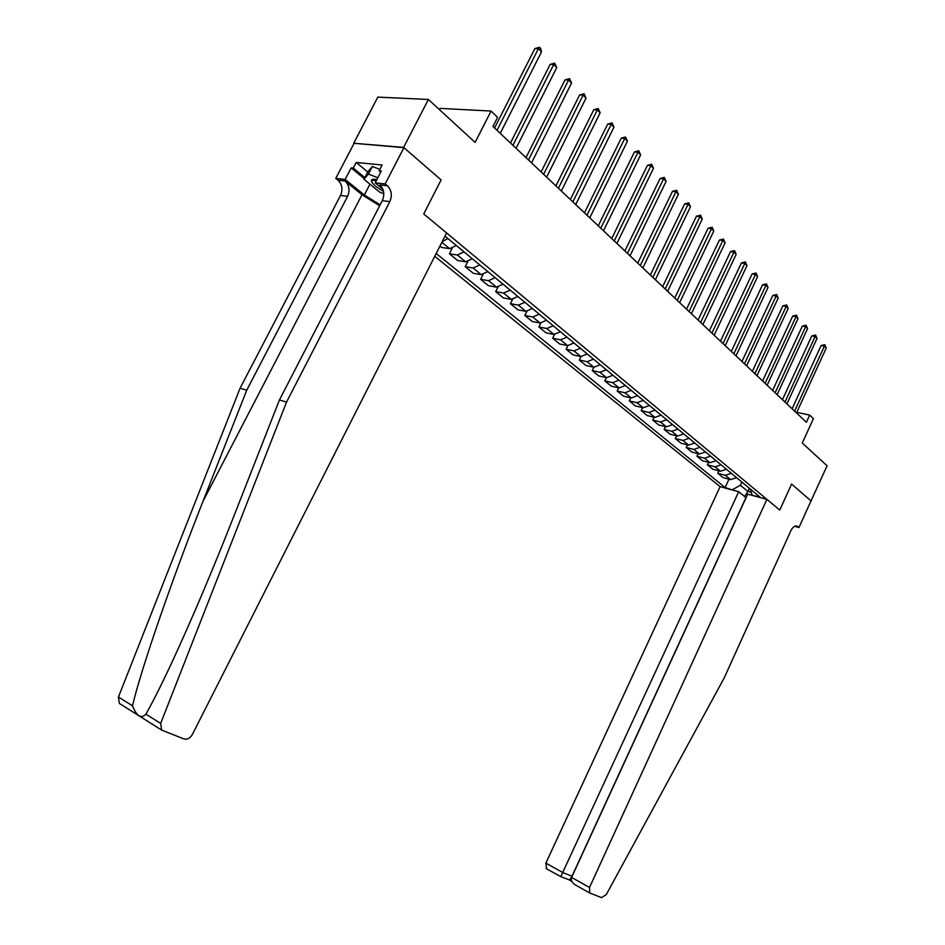 <?xml version="1.0" encoding="UTF-8"?>
<svg xmlns="http://www.w3.org/2000/svg" width="945" height="945" viewBox="0 0 945 945"><rect width="100%" height="100%" fill="white"/><g stroke="black" fill="none" stroke-linecap="round" stroke-linejoin="round"><path stroke-width="1.42" d="M434.747 256.319L720.102 486.651L545.879 863.116L563.22 872.778L572.138 876.263M353.725 143.25L403.917 147.656L441.114 179.928L403.621 147.396L353.725 143.25L377.835 97.111L428.392 99.461L475.111 142.4L491.069 111.061L440.134 108.38L439.472 109.655M810.975 500.992L827.088 465.802L802.293 443.028L813.409 418.67L809.676 415.115L796.8 412.315M403.621 147.396L428.392 99.461M491.069 111.061L497.613 117.31L492.959 126.465L806.404 422.285L809.676 415.115M811.153 501.039L791.591 484.053L779.755 510.064L423.738 213.948L446.595 232.954L192.272 734.643C190.039 738.317 187.264 739.746 183.921 738.931L161.595 730.06L160.674 723.421L286.548 402.086L389.824 201.616C392.399 195.391 391.596 190.122 387.391 185.799L385.158 183.944L403.917 147.656M444.989 236.12L759.922 497.011L752.976 495.582M733.497 490.29L725.122 487.561L728.997 479.186M436.188 253.484L725.122 487.561M441.114 179.928L423.738 213.948L441.114 179.928M749.326 488.234L747.861 491.412L751.263 492.333M741.801 482.009L740.325 485.21L747.861 491.412L744.566 496.503M736.557 477.65L730.615 479.623L723.067 477.615L717.775 473.291L718.909 470.846M726.398 469.24L720.433 471.248L712.849 469.263L707.462 464.845L708.632 462.341M716.05 460.664L710.049 462.707L702.442 460.747L696.949 456.246L698.154 453.671M705.49 451.923L699.454 454.002L691.834 452.064L686.224 447.481L687.464 444.835M694.729 443.004L688.657 445.13L681.002 443.205L675.297 438.539L676.573 435.81M683.743 433.909L677.636 436.082L669.97 434.18L664.134 429.408L665.457 426.608M672.545 424.624L666.402 426.845L658.7 424.966L652.759 420.1L654.117 417.217M661.11 415.15L654.932 417.418L647.207 415.564L641.147 410.603L642.553 407.638M649.439 405.488L643.226 407.791L635.477 405.972L629.287 400.904L630.74 397.845M637.521 395.612L631.272 397.975L623.511 396.179L617.179 391.006L618.691 387.852M625.354 385.536L619.069 387.946L611.285 386.186L604.824 380.894L606.395 377.646M612.915 375.236L606.607 377.693L598.799 375.968L592.208 370.582L593.826 367.227M600.229 364.723L593.873 367.239L586.054 365.538L579.309 360.033L580.998 356.56M587.247 353.973L580.868 356.537L573.024 354.883L566.138 349.248L567.886 345.669M573.981 342.988L567.567 345.61L559.712 343.992L552.671 338.239L554.491 334.506M560.432 331.754L553.983 334.447L546.104 332.864L538.91 326.982L540.812 323.095M546.564 320.272L540.079 323.013L532.189 321.489L524.829 315.465L526.837 311.401M532.378 308.519L525.857 311.33L517.954 309.854L510.43 303.688L512.544 299.423M517.872 296.506L511.316 299.376L503.401 297.947L495.7 291.639L497.944 287.15M503.023 284.197L496.432 287.15L488.518 285.756L480.627 279.318L483.013 274.558M487.821 271.605L481.206 274.629L473.268 273.294L465.2 266.691L467.74 261.647M472.264 258.717L465.601 261.812L457.663 260.536L449.407 253.78L452.135 248.381M456.317 245.511L449.631 248.677L441.681 247.46L439.957 246.043M447.871 238.518L442.13 241.755M464.019 251.89L457.345 255.02L449.407 253.78M479.776 264.943L473.138 268.002L465.2 266.691M495.168 277.688L488.553 280.677L480.627 279.318M510.194 290.139L503.626 293.056L495.7 291.639M524.877 302.305L518.344 305.152L510.43 303.688M539.229 314.189L532.732 316.977L524.829 315.465M553.262 325.812L546.789 328.529L538.91 326.982M566.976 337.176L560.539 339.834L552.671 338.239M580.384 348.292L573.993 350.89L566.138 349.248M593.507 359.159L587.152 361.699L579.309 360.033M606.347 369.802L600.028 372.283L592.208 370.582M618.916 380.209L612.62 382.642L604.824 380.894M631.225 390.403L624.964 392.777L617.179 391.006M643.273 400.373L637.048 402.712L629.287 400.904M655.062 410.154L648.872 412.433L641.147 410.603M666.627 419.722L660.472 421.966L652.759 420.1M677.943 429.101L671.824 431.298L664.134 429.408M689.047 438.303L682.951 440.441L675.297 438.539M699.926 447.304L693.866 449.418L686.224 447.481M710.581 456.14L704.568 458.207L696.949 456.246M721.047 464.81L715.058 466.83L707.462 464.845M731.3 473.303L725.347 475.288L717.775 473.291M732.659 489.604L740.325 485.21M750.094 488.86L752.137 494.896M497.035 130.304L538.449 48.62L541.532 51.821L500.248 133.339M494.578 127.977L534.87 48.585L538.449 48.62L539.477 47.262L540.705 48.549L541.532 51.821M534.87 48.585L539.477 47.262M120.901 704.415L119.389 703.446L118.444 697.02L240.089 388.206L246.739 390.19L347.583 196.347C350.099 190.323 349.26 185.208 345.067 181.003L362.018 194.717L379.654 205.786M246.739 390.19L203.045 501.204C172.037 579.474 141.23 668.611 132.477 705.797C136.682 716.263 141.148 719.05 145.884 714.172C152.405 702.737 160.65 686.413 170.608 665.209C191.256 620.735 212.625 570.367 234.691 514.092L279.436 399.971L382.288 200.671C384.851 194.481 384.048 189.236 379.843 184.936L387.391 185.799M279.436 399.971L286.548 402.086M240.089 388.206L340.519 195.461C343.023 189.472 342.184 184.381 337.991 180.212L335.758 178.416L354.009 143.486M364.274 178.652L351.186 167.891L353.276 168.104L364.817 177.601M380.74 172.096L379.122 170.75L382.111 164.997L356.218 162.469L353.276 168.104M379.122 170.75L381.319 170.974L375.177 182.822L385.158 183.944M335.758 178.416L345.149 179.467L364.333 195.001L380.126 204.852M351.186 167.891L345.149 179.467M382.819 189.13L375.177 182.822M356.218 162.469L367.735 172.002M738.707 491.707L560.798 876.629L569.587 879.996L572.008 876.192L745.936 497.613L738.707 491.707L720.102 486.651M811.011 500.909L791.591 484.053L779.755 510.064L766.903 499.373L747.684 494.152L571.595 877.444L589.55 887.438L589.704 892.978L601.599 897.632L606.3 894.561L724.189 677.955L790.894 530.641C792.973 526.66 795.217 525.255 797.639 526.424L798.974 527.523L811.011 500.909M798.974 527.523L794.662 526.294M766.903 499.373L589.55 887.438M546.659 868.88L545.879 863.116M575.907 885.276L574.584 884.508C571.701 882.217 570.697 879.854 571.595 877.444M546.092 868.538L560.798 876.629M512.946 145.317L553.723 64.496L556.723 67.627L516.088 148.282M510.477 142.99L550.144 64.425L553.723 64.496L554.703 63.138L556.723 67.627M550.144 64.425L554.703 63.138M528.479 159.977L568.606 79.994L571.548 83.054L531.539 162.871M525.999 157.638L565.039 79.888L568.606 79.994L569.552 78.624L571.548 83.054M565.039 79.888L569.552 78.624M543.635 174.282L583.148 95.126L586.018 98.103L546.623 177.105M541.142 171.931L579.592 94.984L583.148 95.126L584.057 93.744L586.018 98.103M579.592 94.984L584.057 93.744M558.424 188.244L597.346 109.892L600.146 112.809L561.342 190.996M555.932 185.881L593.791 109.726L597.346 109.892L598.22 108.51L600.146 112.809M593.791 109.726L598.22 108.51M376.807 179.692C373.535 178.924 371.739 179.184 371.409 180.448C371.539 182.952 374.858 186.177 381.378 190.122L383.481 191.28M383.788 193.725L379.547 192.071L363.955 179.278L367.841 171.801L372.365 166.497L379.843 169.379M363.955 179.278L368.42 174.081L377.823 177.719M372.365 166.497L368.42 174.081M572.871 201.876L611.214 124.327L613.943 127.173L575.718 204.569M570.367 199.513L607.67 124.126L611.214 124.327L612.053 122.921L613.943 127.173M607.67 124.126L612.053 122.921M586.987 215.2L624.763 138.419L627.433 141.195L589.763 217.822M584.471 212.826L621.231 138.183L624.763 138.419L625.566 137.013L627.433 141.195M621.231 138.183L625.566 137.013M600.772 228.206L637.993 152.192L640.615 154.909L603.489 230.769M598.256 225.831L634.473 151.932L637.993 152.192L638.773 150.787L640.615 154.909M634.473 151.932L638.773 150.787M614.238 240.928L650.94 165.659L653.491 168.316L616.896 243.432M611.722 238.542L647.431 165.375L650.94 165.659L651.684 164.241L653.491 168.316M647.431 165.375L651.684 164.241M627.409 253.354L663.591 178.818L666.083 181.416L630.008 255.811M624.881 250.968L660.094 178.51L663.591 178.818L664.311 177.4L666.083 181.416M660.094 178.51L664.311 177.4M640.297 265.51L675.958 191.693L678.404 194.233L642.836 267.907M637.757 263.123L672.474 191.362L675.958 191.693L676.655 190.276L678.404 194.233M672.474 191.362L676.655 190.276M652.889 277.393L688.066 204.285L690.452 206.778L655.369 279.744M650.361 275.007L684.593 203.931L688.066 204.285L688.74 202.856L690.452 206.778M684.593 203.931L688.74 202.856M665.209 289.028L699.914 216.618L702.253 219.051L667.643 291.32M662.681 286.642L696.441 216.228L699.914 216.618L700.552 215.176L702.253 219.051M696.441 216.228L700.552 215.176M677.27 300.404L711.502 228.678L713.794 231.052L679.644 302.648M674.73 298.018L708.053 228.265L711.502 228.678L712.117 227.237L713.794 231.052M708.053 228.265L712.117 227.237M689.07 311.543L722.842 240.479L725.087 242.806L691.397 313.74M686.531 309.157L719.405 240.054L722.842 240.479L723.445 239.038L725.087 242.806M719.405 240.054L723.445 239.038M700.623 322.446L733.958 252.043L736.155 254.323L702.903 324.596M698.083 320.06L730.532 251.594L733.958 252.043L734.525 250.602L736.155 254.323M730.532 251.594L734.525 250.602M711.928 333.124L744.837 263.36L746.987 265.592L714.16 335.239M709.4 330.738L741.423 262.899L744.837 263.36L745.392 261.919L746.987 265.592M741.423 262.899L745.392 261.919M723.008 343.578L755.492 274.452L757.595 276.637L725.205 345.646M720.48 341.192L752.09 273.967L755.492 274.452L756.024 273.01L757.595 276.637M752.09 273.967L756.024 273.01M733.863 353.82L765.934 285.307L768.001 287.457L736.013 355.852M731.335 351.434L762.544 284.823L765.934 285.307L766.442 283.866L768.001 287.457M762.544 284.823L766.442 283.866M744.495 363.86L776.164 295.962L778.184 298.065L746.597 365.845M741.967 361.474L772.797 295.454L776.164 295.962L776.66 294.521L778.184 298.065M772.797 295.454L776.66 294.521M754.925 373.7L786.193 306.393L788.177 308.46L756.98 375.637M752.397 371.314L782.838 305.873L786.193 306.393L786.665 304.952L788.177 308.46M782.838 305.873L786.665 304.952M765.131 383.339L796.033 316.622L797.97 318.654L767.151 385.241M762.615 380.965L792.69 316.091L796.033 316.622L796.481 315.181L797.97 318.654M792.69 316.091L796.481 315.181M775.148 392.789L805.672 326.663L807.573 328.647L777.133 394.656M772.632 390.415L802.34 326.108L805.672 326.663L806.109 325.21L807.573 328.647M802.34 326.108L806.109 325.21M784.976 402.062L815.122 336.503L817 338.44L786.913 403.893M782.46 399.688L811.814 335.924L815.122 336.503L815.547 335.05L817 338.44M811.814 335.924L815.547 335.05M794.603 411.146L824.406 346.154L826.237 348.055L796.505 412.953M792.099 408.783L821.099 345.563L824.406 346.154L824.808 344.701L826.237 348.055M821.099 345.563L824.808 344.701M449.631 248.677L441.858 242.298M465.601 261.812L457.345 255.02M481.206 274.629L473.138 268.002M496.432 287.15L488.553 280.677M511.316 299.376L503.626 293.056M525.857 311.33L518.344 305.152M540.079 323.013L532.732 316.977M553.983 334.447L546.789 328.529M567.567 345.61L560.539 339.834M580.868 356.537L573.993 350.89M593.873 367.239L587.152 361.699M606.607 377.693L600.028 372.283M619.069 387.946L612.62 382.642M631.272 397.975L624.964 392.777M643.226 407.791L637.048 402.712M654.932 417.418L648.872 412.433M666.402 426.845L660.472 421.966M677.636 436.082L671.824 431.298M688.657 445.13L682.951 440.441M699.454 454.002L693.866 449.418M710.049 462.707L704.568 458.207M720.433 471.248L715.058 466.83M730.615 479.623L725.347 475.288M203.045 501.204L362.018 194.717M382.288 200.671L389.824 201.616M347.583 196.347L340.519 195.461M118.444 697.02L132.477 705.797M145.884 714.172L160.674 723.421M345.067 181.003L337.991 180.212M369.932 184.192L364.333 195.001M795.702 525.975L797.864 526.589M119.389 703.446L161.595 730.06M795.985 525.952L797.639 526.424M589.704 892.978L574.584 884.508M569.422 880.067L571.819 881.401M376.464 180.341L371.409 180.448"/></g></svg>
